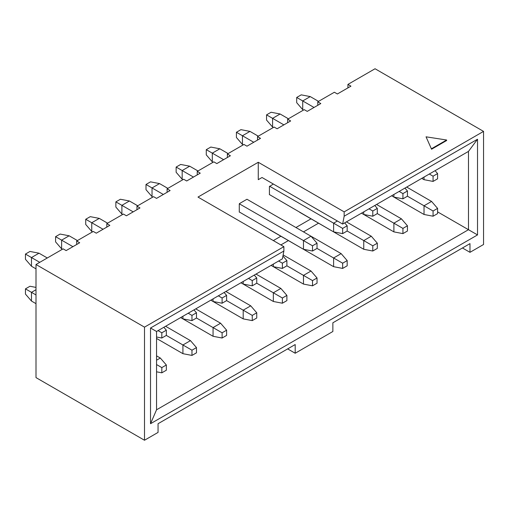<?xml version="1.0" encoding="UTF-8"?>
<svg xmlns="http://www.w3.org/2000/svg" width="509" height="509" viewBox="0 0 509 509"><rect width="100%" height="100%" fill="white"/><g stroke="black" fill="none" stroke-linecap="round" stroke-linejoin="round"><path stroke-width="0.76" d="M76.687 244.492L76.687 241.012L93.262 231.442L96.277 233.186L109.836 225.353L106.82 223.616L123.401 214.041L126.41 215.784L139.975 207.952L136.959 206.215L153.54 196.646L156.549 198.383L170.114 190.557L167.098 188.814L183.673 179.244L186.688 180.981L200.253 173.155L197.237 171.412L213.812 161.843L216.828 163.586L230.392 155.754L227.377 154.011L243.951 144.441L246.967 146.185L260.525 138.353L257.516 136.616L274.09 127.046L277.106 128.783L290.664 120.951L287.655 119.214L304.229 109.645L307.239 111.382L320.804 103.556L317.788 101.813L334.368 92.244L337.378 93.98L350.943 86.155L347.927 84.411L375.05 68.753L483.55 131.392L344.16 211.871L344.16 216.217L477.525 139.224L477.525 234.923L468.484 229.705L156.549 409.796L156.549 331.493L150.524 328.012L150.524 423.717L156.549 409.796M287.655 348.894L295.188 353.246L295.188 344.548L158.057 423.717L158.057 432.415L144.499 440.247L35.999 377.608L35.999 264.502L63.122 248.844L66.138 250.587L79.697 242.755L76.687 241.012M106.82 227.097L106.82 223.616M144.499 440.247L144.499 327.147L35.999 264.502M156.549 331.493L282.38 258.852L283.882 251.02L150.524 328.012M150.524 423.717L477.525 234.923M280.873 244.931L288.406 240.579M303.472 231.881L318.545 223.177M311.012 218.832L295.939 227.529M280.873 236.233L273.339 240.579M262.033 177.501L258.267 179.677L262.033 177.501L342.652 224.049L468.484 151.402L468.484 229.705L437.587 211.871M283.882 251.02L283.882 246.668L144.499 327.147M295.188 353.246L332.861 331.499L332.861 322.795L469.985 243.626L469.985 252.324L483.55 244.498L483.55 131.392M283.882 246.668L197.988 197.078L258.267 162.276L344.16 211.871M431.562 149.226L426.046 136.819L446.628 140.007L446.628 140.529L431.562 149.226L426.046 136.819M257.516 140.096L257.516 136.616M227.377 157.491L227.377 154.011M197.237 174.892L197.237 171.412M167.098 192.294L167.098 188.814M136.959 209.695L136.959 206.215M342.652 224.049L344.16 216.217M258.267 179.677L258.267 162.276M347.927 87.892L347.927 84.411M317.788 105.293L317.788 101.813M287.655 122.694L287.655 119.214M446.628 140.007L431.562 148.704M462.452 247.978L469.985 252.324M468.484 151.402L477.525 139.224M269.42 194.731L269.42 186.555M239.281 212.132L239.281 203.95M239.434 212.043L303.472 249.283L303.472 240.579L239.434 203.867M269.566 229.705L333.611 266.678L333.611 257.98L317.037 248.411L317.037 243.187L312.513 245.802L303.472 240.579L311.012 236.227L246.967 199.254L239.434 203.606M273.339 184.029L269.566 186.466M269.42 194.559L333.611 231.881L333.611 223.177L269.566 186.205M299.706 212.304L363.75 249.283L363.75 240.579L347.176 231.01L347.176 225.792L342.652 228.401L342.652 233.618L347.176 231.01M393.89 231.881L402.931 233.618L407.448 231.01L407.448 225.792L402.931 228.401L393.89 223.177L393.89 231.881L361.492 213.176L363.75 214.48L363.75 211.871M421.764 178.373L424.029 179.677L424.029 177.068M376.558 204.472L401.423 218.832L393.89 223.177L377.315 213.608L377.315 208.391L374.802 205.49M193.471 177.068L182.171 170.547L189.704 166.195L197.988 170.979M163.332 194.47L152.032 187.942L159.565 183.596L167.855 188.381M303.472 284.079L312.513 285.823L317.037 283.208L317.037 277.99L312.513 280.599L303.472 275.382L303.472 284.079L271.074 265.374L273.339 266.678L273.339 264.069M256.008 274.077L280.873 288.431L273.339 292.783L256.759 283.208L256.759 277.99L252.241 280.599L252.241 285.823L256.759 283.208M243.2 281.471L243.2 284.079L240.935 282.775L273.339 301.481L273.339 292.783L282.38 298L282.38 303.218L286.898 300.609L286.898 295.392L280.873 288.431M133.193 211.871L121.893 205.343L129.426 200.991L137.716 205.776M222.102 303.218L213.061 301.481L210.802 300.176L243.2 318.882L243.2 310.178L226.62 300.609L226.62 295.392L222.102 298L222.102 303.218L226.62 300.609M243.2 318.882L252.241 320.619L256.759 318.01L256.759 312.793L252.241 315.402L243.2 310.178L250.733 305.833L225.869 291.472M283.131 254.933L311.012 271.03L303.472 275.382L286.898 265.813L286.898 260.589L282.928 256.002M223.61 159.667L212.304 153.145L212.304 161.843L213.061 162.282M342.652 228.401L333.611 223.177L337.378 221.001M333.611 266.678L342.652 268.421L347.176 265.813L347.176 260.589L342.652 263.198L333.611 257.98L341.145 253.628L311.012 236.233L317.037 243.187M72.914 246.668L61.614 240.146L69.148 235.794L77.438 240.579M213.061 336.284L222.102 338.021L226.62 335.412L226.62 330.188L222.102 332.803L213.061 327.58L213.061 336.284L180.663 317.578L182.922 318.882L191.963 320.619L196.487 318.01L196.487 312.787L193.974 309.892M165.59 326.275L190.455 340.629L182.922 344.981L166.348 335.412L166.348 330.188L161.824 332.803L161.824 338.021L166.348 335.412M156.549 338.453L182.922 353.679L191.963 355.422L196.487 352.813L196.487 347.59L190.455 340.629M156.549 360.207L160.316 358.031L156.549 355.855M196.487 318.01L213.061 327.58L220.594 323.228L195.73 308.874M424.029 214.48L433.07 216.217L437.587 213.608L437.587 208.391L433.07 211L424.029 205.782L424.029 214.48L391.631 195.774L393.89 197.078L393.89 194.47M363.75 249.283L372.792 251.02L377.315 248.411L377.315 243.187L372.792 245.802L363.75 240.579L371.284 236.227L346.419 221.873M406.697 187.077L431.562 201.43L424.029 205.782L407.448 196.207L407.448 190.99L402.931 193.598L402.931 198.822L407.448 196.207M253.749 142.272L242.443 135.744L249.976 131.392L258.267 136.177M363.75 214.48L372.792 216.217L377.315 213.608M242.443 144.441L236.418 137.481L236.418 132.264L242.443 135.744L242.443 144.441L243.2 144.88M377.315 208.391L372.792 211L372.792 216.217M372.792 211L369.025 208.824M314.021 107.469L302.721 100.941L302.721 109.645L303.472 110.078M424.029 179.677L433.07 181.42L437.587 178.812L437.587 173.588L433.07 176.197L433.07 181.42M433.07 176.197L429.303 174.027M437.587 173.588L435.08 170.687M302.721 109.645L296.696 102.684L296.696 97.461L302.721 100.941L310.255 96.595L318.545 101.38M402.931 228.401L402.931 233.618M407.448 225.792L401.423 218.832M182.171 179.244L176.139 172.284L176.139 167.067L182.171 170.547L182.171 179.244L182.922 179.677M189.704 166.195L180.663 164.452L176.139 167.067M303.472 249.283L312.513 251.02L317.037 248.411M312.513 245.802L312.513 251.02M152.032 196.646L146 189.685L146 184.462L152.032 187.942L152.032 196.646L152.783 197.078M159.565 183.596L150.524 181.853L146 184.462M273.339 266.678L282.38 268.421L286.898 265.813M286.898 260.589L282.38 263.198L282.38 268.421M282.38 263.198L278.608 261.022M273.339 301.481L282.38 303.218M286.898 295.392L282.38 298M121.893 214.047L115.867 207.087L115.867 201.863L121.893 205.343L121.893 214.047L122.644 214.48M243.2 284.079L252.241 285.823M252.241 280.599L248.475 278.423M256.759 277.99L254.252 275.089M129.426 200.991L120.385 199.254L115.867 201.863M252.241 315.402L252.241 320.619M256.759 312.793L250.733 305.833M312.513 280.599L312.513 285.823M317.037 277.99L311.012 271.03M212.304 161.843L206.279 154.882L206.279 149.665L212.304 153.145L219.843 148.793L228.127 153.578M333.611 231.881L342.652 233.618M347.176 225.792L344.663 222.891M342.652 263.198L342.652 268.421M347.176 260.589L341.145 253.628M61.614 248.844L55.589 241.883L55.589 236.666L61.614 240.146L61.614 248.844L62.372 249.276M69.148 235.794L60.107 234.057L55.589 236.666M182.922 318.882L182.922 316.267M196.487 312.787L191.963 315.402L191.963 320.619M191.963 315.402L188.196 313.226M182.922 353.679L182.922 344.981L191.963 350.198L191.963 355.422M196.487 347.59L191.963 350.198M35.999 294.953L31.475 292.344L31.475 301.048L35.999 303.657M156.549 371.805L161.824 372.823L166.348 370.208L166.348 364.991L161.824 367.6L161.824 372.823M161.824 367.6L156.549 364.559M166.348 364.991L160.316 358.031M39.766 262.332L31.475 257.548L31.475 266.245L35.999 268.854M156.549 337.003L161.824 338.021M161.824 332.803L158.057 330.627M166.348 330.188L163.834 327.287M31.475 266.245L25.45 259.285L25.45 254.067L31.475 257.548L39.015 253.196L47.299 257.98M222.102 332.803L222.102 338.021M226.62 330.188L220.594 323.228M393.89 197.078L402.931 198.822M283.882 124.87L272.582 118.343L272.582 127.046L273.333 127.479M402.931 193.598L399.164 191.422M407.448 190.99L404.941 188.088M272.582 127.046L266.557 120.086L266.557 114.862L272.582 118.343L280.115 113.997L288.406 118.782M103.053 229.266L91.754 222.745L91.754 231.442L92.504 231.881M213.061 301.481L213.061 298.872M222.102 298L218.336 295.824M226.62 295.392L224.113 292.49M91.754 231.442L85.728 224.482L85.728 219.264L91.754 222.745L99.287 218.393L107.577 223.177M372.792 245.802L372.792 251.02M377.315 243.187L371.284 236.227M433.07 211L433.07 216.217M437.587 208.391L431.562 201.43M35.999 289.736L31.475 292.344L25.45 288.864L29.974 286.255L35.999 287.413M249.976 131.392L240.935 129.655L236.418 132.264M310.255 96.595L301.213 94.852L296.696 97.461M219.843 148.793L210.802 147.056L206.279 149.665M31.475 301.048L25.45 294.087L25.45 288.864M39.015 253.196L29.974 251.452L25.45 254.067M280.115 113.997L271.074 112.254L266.557 114.862M99.287 218.393L90.246 216.656L85.728 219.264"/></g></svg>
